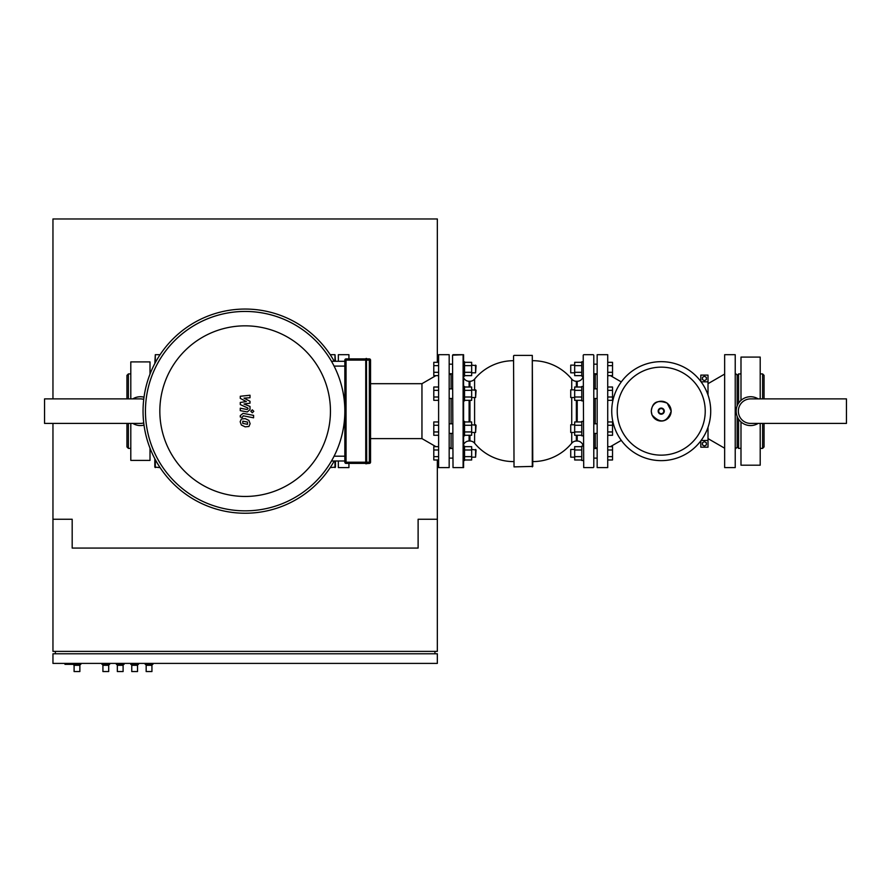 <?xml version="1.0" encoding="UTF-8"?>
<svg xmlns="http://www.w3.org/2000/svg" width="891" height="891" viewBox="0 0 891 891"><rect width="100%" height="100%" fill="white"/><g stroke="black" fill="none" stroke-linecap="round" stroke-linejoin="round"><path stroke-width="1.34" d="M130.799 373.908L128.393 373.908L126.945 375.356L126.945 398.89M130.799 448.385L128.393 448.385L126.945 446.937L126.945 423.403M144.008 425.107A14.412 14.412 0 0 1 132.815 423.403M143.729 399.357A12.251 12.251 0 0 0 140.399 398.89L44.55 398.89L44.55 423.403L140.399 423.403A12.251 12.251 0 0 0 143.729 422.935M132.815 398.89A14.412 14.412 0 0 1 144.008 397.186M150.011 448.218L150.011 460.391L130.799 460.391L130.799 423.403M130.799 398.89L130.799 361.902L150.011 361.902L150.011 374.075M128.393 373.908L128.393 398.89M128.393 423.403L128.393 448.385M418.113 519.253L437.336 519.253L437.336 651.377L52.959 651.377L52.959 519.253L72.182 519.253L72.182 548.076L418.113 548.076L418.113 519.253M434.931 653.782L434.931 651.377M437.336 653.782L437.336 663.394L52.959 663.394L52.959 653.782L437.336 653.782M64.965 663.394L64.965 664.352L76.982 664.352L76.982 663.394M55.365 653.782L55.365 651.377M73.14 664.352L74.098 665.31L74.098 671.558L79.867 671.558L74.098 671.558M80.825 663.394L79.867 665.31L79.867 671.558M80.825 664.352L76.982 664.352M79.867 665.31L74.098 665.31M101.964 663.394L102.922 665.31L102.922 671.558L108.691 671.558L102.922 671.558M109.649 663.394L108.691 665.31L108.691 671.558M109.649 664.352L101.964 664.352M108.691 665.31L102.922 665.31M145.211 663.394L146.169 665.31L146.169 671.558L151.938 671.558L146.169 671.558M152.896 663.394L151.938 665.31L151.938 671.558M152.896 664.352L145.211 664.352M151.938 665.31L146.169 665.31M130.799 663.394L131.757 665.31L131.757 671.558L137.526 671.558L131.757 671.558M138.484 663.394L137.526 665.31L137.526 671.558M138.484 664.352L130.799 664.352M137.526 665.31L131.757 665.31M116.376 663.394L117.345 665.31L117.345 671.558L123.103 671.558L117.345 671.558M124.072 663.394L123.103 665.31L123.103 671.558M124.072 664.352L116.376 664.352M123.103 665.31L117.345 665.31M435.911 375.634L421.955 383.687L370.545 383.687M435.911 446.658L421.955 438.606L370.545 438.606M421.955 438.606L421.955 383.687M338.357 361.3L338.357 354.696L348.927 354.696L348.927 358.895M338.357 460.992L338.357 467.597L348.927 467.597L348.927 463.398M438.606 376.782L438.606 467.597L449.175 467.597L449.175 354.696L438.606 354.696L438.606 376.782M463.587 354.696L463.587 467.597L453.018 467.597L452.539 355.175L463.587 354.696M710.717 411.152A49.484 49.484 0 0 1 661.233 460.636A49.484 49.484 0 0 1 611.738 411.152A49.484 49.484 0 0 1 661.233 361.657A49.484 49.484 0 0 1 710.717 411.152A49.484 49.484 0 0 1 661.233 460.636A49.484 49.484 0 0 1 611.738 411.152A49.484 49.484 0 0 1 661.233 361.657M661.233 367.148A43.993 43.993 0 0 1 705.227 411.152A43.993 43.993 0 0 1 661.233 455.145A43.993 43.993 0 0 1 617.229 411.152A43.993 43.993 0 0 1 661.233 367.148M704.402 441.602L702.487 442.716L702.487 444.932L704.402 446.046L706.329 444.932L706.329 442.716L704.402 441.602M704.402 380.691L702.487 379.577L702.487 377.361L704.402 376.247L706.329 377.361L706.329 379.577L704.402 380.691M708.011 394.991L708.011 375.111L700.805 375.111L700.805 381.426M700.805 440.867L700.805 447.182L708.011 447.182L708.011 427.301M708.011 381.827L701.094 381.827M708.011 440.466L701.094 440.466M583.226 400.883L581.778 400.883L581.778 386.471L583.226 386.471M574.673 397.52L570.73 397.52L570.73 389.835L574.673 389.835M570.73 389.835L570.73 397.52M581.778 400.337L574.673 400.337L574.673 387.017L581.778 387.017M581.778 397.007L574.673 397.007M581.778 390.347L574.673 390.347M607.729 387.017L612.529 387.017L612.529 400.337L607.729 400.337M607.729 390.347L612.529 390.347M607.729 397.007L612.529 397.007M583.226 435.822L581.778 435.822L581.778 421.41L583.226 421.41M574.673 432.458L570.73 432.458L570.73 424.773L574.673 424.773M570.73 424.773L570.73 432.458M581.778 435.276L574.673 435.276L574.673 421.955L581.778 421.955M581.778 431.946L574.673 431.946M581.778 425.285L574.673 425.285M607.729 421.955L612.529 421.955L612.529 435.276L607.729 435.276M607.729 425.285L612.529 425.285M607.729 431.946L612.529 431.946M583.226 460.524L581.778 460.524L581.778 446.113L583.226 446.113M574.673 457.161L570.73 457.161L570.73 449.476L574.673 449.476M570.73 449.476L570.73 457.161M581.778 459.979L574.673 459.979L574.673 446.658L581.778 446.658M581.778 456.649L574.673 456.649M581.778 449.988L574.673 449.988M607.729 446.658L612.529 446.658L612.529 459.979L607.729 459.979M607.729 449.988L612.529 449.988M607.729 456.649L612.529 456.649M583.226 376.18L581.778 376.18L581.778 361.768L583.226 361.768M574.673 372.817L570.73 372.817L570.73 365.132L574.673 365.132M570.73 365.132L570.73 372.817M581.778 375.634L574.673 375.634L574.673 362.314L581.778 362.314M581.778 372.304L574.673 372.304M581.778 365.644L574.673 365.644M607.729 362.314L612.529 362.314L612.529 375.634L607.729 375.634M607.729 365.644L612.529 365.644M607.729 372.304L612.529 372.304M463.587 400.883L464.545 400.883L464.545 386.471L463.587 386.471M475.594 389.835L475.594 397.52L476.072 390.314L471.662 389.835M475.594 397.52L471.662 397.52M464.545 400.337L471.662 400.337L471.662 387.017L464.545 387.017M464.545 397.007L471.662 397.007M464.545 390.347L471.662 390.347M438.606 387.017L433.794 387.017L433.794 400.337L438.606 400.337M438.606 390.347L433.794 390.347M438.606 397.007L433.794 397.007M463.587 435.822L464.545 435.822L464.545 421.41L463.587 421.41M475.594 424.773L475.594 432.458L476.072 425.252L471.662 424.773M475.594 432.458L471.662 432.458M464.545 435.276L471.662 435.276L471.662 421.955L464.545 421.955M464.545 431.946L471.662 431.946M464.545 425.285L471.662 425.285M438.606 421.955L433.794 421.955L433.794 435.276L438.606 435.276M438.606 425.285L433.794 425.285M438.606 431.946L433.794 431.946M463.587 460.524L464.545 460.524L464.545 446.113L463.587 446.113M475.594 449.476L475.594 457.161L476.072 449.955L471.662 449.476M475.594 457.161L471.662 457.161M464.545 459.979L471.662 459.979L471.662 446.658L464.545 446.658M464.545 456.649L471.662 456.649M464.545 449.988L471.662 449.988M438.606 446.658L433.794 446.658L433.794 459.979L438.606 459.979M438.606 449.988L433.794 449.988M438.606 456.649L433.794 456.649M463.587 376.18L464.545 376.18L464.545 361.768L463.587 361.768M475.594 365.132L475.594 372.817L476.072 365.611L471.662 365.132M475.594 372.817L471.662 372.817M464.545 375.634L471.662 375.634L471.662 362.314L464.545 362.314M464.545 372.304L471.662 372.304M464.545 365.644L471.662 365.644M438.606 362.314L433.794 362.314L433.794 375.634L438.606 375.634M438.606 365.644L433.794 365.644M438.606 372.304L433.794 372.304M610.424 375.634L621.294 381.916M610.424 446.658L621.294 440.377M708.011 383.687L724.65 374.075M708.011 438.606L724.65 448.218M607.729 354.696L607.729 467.597L597.159 467.597L597.159 354.696L607.729 354.696M724.65 467.597L724.65 354.696L735.22 354.696L735.22 467.597L724.65 467.597M735.22 449.109L737.147 447.182L737.147 416.32M737.147 405.973L737.147 375.111L735.22 373.184M760.201 448.385L762.607 448.385L764.055 446.937L764.055 423.403M760.201 373.908L762.607 373.908L764.055 375.356L764.055 398.89M737.147 446.937L738.583 448.385L740.989 448.385M737.147 375.356L738.583 373.908L740.989 373.908M758.185 423.403A14.412 14.412 0 0 1 736.178 411.152A14.412 14.412 0 0 1 758.185 398.89M846.45 398.89L750.601 398.89A12.251 12.251 0 0 0 738.349 411.152A12.251 12.251 0 0 0 750.601 423.403L846.45 423.403L846.45 398.89M740.989 400.404L740.989 357.091L760.201 357.091L760.201 398.89M760.201 423.403L760.201 465.202L740.989 465.202L740.989 421.889M738.583 448.385L738.583 419.115M738.583 403.178L738.583 373.908M762.607 448.385L762.607 423.403M762.607 398.89L762.607 373.908M583.148 446.113A6.003 6.003 0 0 0 577.212 441.012L576.366 441.012A6.003 6.003 0 0 0 571.732 443.195A50.453 50.453 0 0 1 532.773 461.594M576.366 387.017L576.366 381.281A6.003 6.003 0 0 1 571.732 379.098A50.453 50.453 0 0 0 532.773 360.699M583.148 376.18A6.003 6.003 0 0 1 577.212 381.281L576.366 381.281M593.796 411.152L593.796 398.968M593.796 388.398L593.796 374.265M595.233 423.804L595.233 398.489M595.233 388.877L595.233 373.786M451.091 423.804L451.091 398.489M451.091 388.877L451.091 373.786M469.111 387.017L469.111 381.281A6.003 6.003 0 0 1 463.587 377.628M513.55 461.594A50.453 50.453 0 0 1 474.591 443.195A6.003 6.003 0 0 0 469.958 441.012L469.111 441.012A6.003 6.003 0 0 0 463.587 444.665M513.55 360.699A50.453 50.453 0 0 0 474.591 379.098A6.003 6.003 0 0 1 469.958 381.281L469.111 381.281M513.55 355.888L514.029 466.884L513.55 355.888M532.295 466.884L532.295 355.409L532.773 466.405L514.029 466.884M463.108 467.118L463.108 355.175M593.796 458.598L593.796 365.243M593.796 467.118L593.796 355.175M583.226 355.175L583.705 467.597L583.226 355.175M593.796 432.347L593.796 423.325M451.091 448.507L451.091 433.416M595.233 448.507L595.233 433.416M330.216 354.696L334.994 354.696L334.994 361.3M330.216 467.597L335.473 467.118L335.473 460.992M334.994 354.696L335.473 361.3M365.744 358.661L366.468 358.416L366.702 463.643L366.468 358.416L366.702 360.098L365.978 360.098L365.744 358.661L365.744 463.643L369.342 463.398A1.203 1.203 0 0 0 370.545 462.195L370.545 360.098A1.203 1.203 0 0 0 369.342 358.895L366.702 358.895M366.702 360.098L369.342 360.098L369.342 462.195L366.702 462.195L366.702 463.398M365.744 358.895L346.042 358.895A1.203 1.203 0 0 0 344.839 360.098L344.839 462.195A1.203 1.203 0 0 0 346.042 463.398L365.744 463.398M365.978 463.877L365.978 462.195L344.839 462.195L344.839 460.992L331.485 460.992A99.692 99.692 0 0 1 245.148 510.844A99.692 99.692 0 0 0 344.839 411.152A99.692 99.692 0 0 0 245.148 311.449A99.692 99.692 0 0 0 145.445 411.152A99.692 99.692 0 0 0 245.148 510.844A99.692 99.692 0 0 1 145.445 411.152A99.692 99.692 0 0 1 331.485 361.3L344.839 361.3L346.042 358.895M160.079 354.696L155.301 354.696L155.301 362.648M160.079 467.597L154.822 467.118L154.822 458.742L154.822 467.118M155.301 354.696L154.822 363.55M247.509 424.316L247.509 422.056L242.786 421.142L242.786 423.392L247.509 424.316M248.923 420.441L245.159 418.614L241.361 418.982L240.169 421.744L241.361 425.007L245.159 426.845L248.923 426.477L250.126 423.682L248.923 420.441M253.579 415.384L243.065 413.346L240.28 415.64L240.28 417.021L242.33 417.422L243.21 415.796L253.579 417.812L253.579 415.384M250.839 411.308L252.309 412.778L253.79 411.308L252.309 409.838L250.839 411.308M240.28 398.377L246.384 401.596L240.28 402.442L240.28 404.57L247.954 408.067L247.954 408.813L247.085 409.504L240.269 408.201L240.269 410.628L247.241 411.965L250.015 409.66L250.015 406.441L244 404.013L250.015 403.178L250.015 401.284L244 398.132L250.015 397.731L250.015 395.236L240.28 396.261L240.28 398.377M334.248 460.992A102.097 102.097 0 0 1 143.05 411.152A102.097 102.097 0 0 1 334.248 361.3M245.148 496.454A85.302 85.302 0 0 1 159.834 411.152A85.302 85.302 0 0 1 245.148 325.839A85.302 85.302 0 0 1 330.45 411.152A85.302 85.302 0 0 1 245.148 496.454M344.839 361.3L331.485 361.3M437.336 519.253L437.336 459.979M437.336 362.314L437.336 218.963L52.959 218.963L52.959 398.89M52.959 423.403L52.959 519.253M671.135 411.152A9.901 9.901 0 0 1 661.233 421.053A9.901 9.901 0 0 1 651.321 411.152A9.901 9.901 0 0 1 661.233 401.24A9.901 9.901 0 0 1 671.135 411.152M664.285 411.152A3.063 3.063 0 0 1 661.233 414.204A3.063 3.063 0 0 1 658.171 411.152A3.063 3.063 0 0 1 661.233 408.089A3.063 3.063 0 0 1 664.285 411.152M663.773 411.152A2.539 2.539 0 0 1 661.233 413.691A2.539 2.539 0 0 1 658.683 411.152A2.539 2.539 0 0 1 661.233 408.601A2.539 2.539 0 0 1 663.773 411.152M571.732 443.195L571.732 432.458M571.732 424.773L571.732 397.52M571.732 389.835L571.732 379.098M576.366 421.955L576.366 400.337M577.212 421.955L577.212 400.337M577.212 387.017L577.212 381.281M469.111 421.955L469.111 400.337M469.958 421.955L469.958 400.337M469.958 387.017L469.958 381.281M474.591 443.195L474.591 432.458M474.591 424.773L474.591 397.52M474.591 389.835L474.591 379.098M469.958 441.012L469.958 435.276M469.111 441.012L469.111 435.276M577.212 441.012L577.212 435.276M576.366 441.012L576.366 435.276M334.994 460.992L334.994 467.597M346.042 463.398L346.042 360.098L365.978 360.098L365.978 462.195L366.702 462.195M369.342 358.895L369.342 360.098L370.545 360.098M370.545 462.195L369.342 462.195L369.342 463.398M155.301 459.645L155.301 467.597M344.839 456.192L334.092 456.192M334.092 366.101L344.839 366.101M449.175 449.109L451.091 447.182M451.091 375.111L449.175 373.184M651.243 411.152L652 414.972C660.454 423.96 666.858 422.679 671.224 411.152L667.225 403.155C653.337 398.032 652.045 406.641 651.243 411.152M597.159 398.489L593.796 398.489M593.796 388.877L597.159 388.877M597.159 433.416L593.796 433.416M593.796 423.804L597.159 423.804M597.159 458.119L593.796 458.119M593.796 448.507L597.159 448.507M597.159 373.786L593.796 373.786M593.796 364.174L597.159 364.174M452.539 388.877L449.175 388.877M452.539 398.489L449.175 398.489M452.539 423.804L449.175 423.804M452.539 433.416L449.175 433.416M452.539 448.507L449.175 448.507M452.539 458.119L449.175 458.119M452.539 364.174L449.175 364.174M452.539 373.786L449.175 373.786M595.233 375.111L596.569 373.786M595.233 447.182L596.569 448.507M532.295 355.409L514.029 355.409M462.629 354.696L453.018 354.696M593.317 354.696L583.705 354.696M593.317 467.597L583.705 467.597M462.629 467.597L453.018 467.597"/></g></svg>
